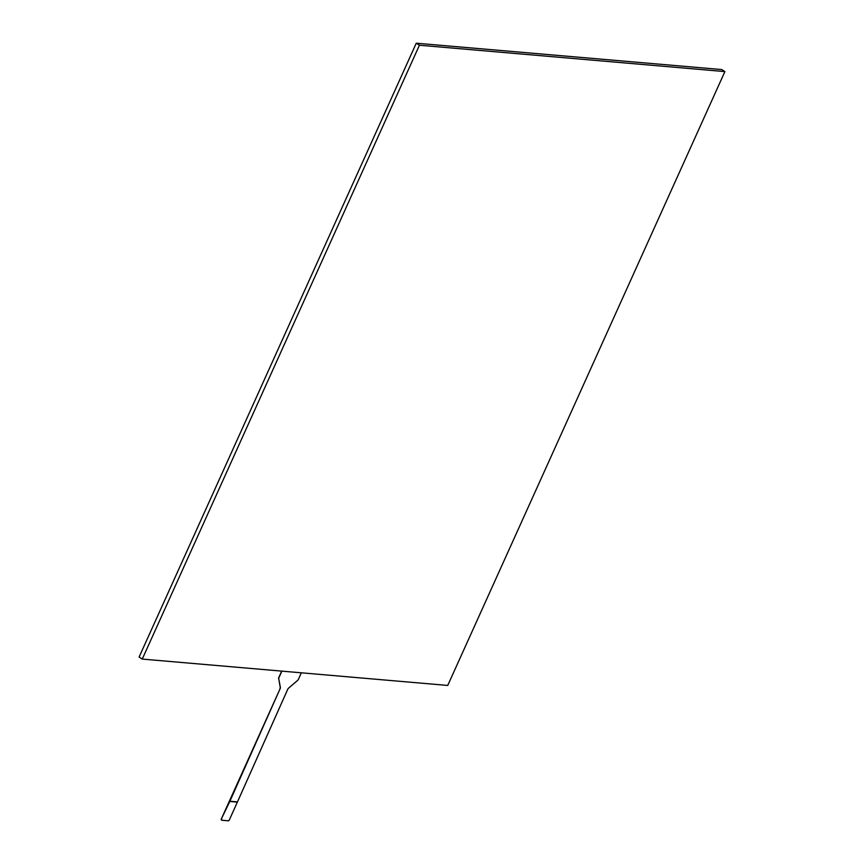 <?xml version="1.0" encoding="UTF-8"?>
<svg xmlns="http://www.w3.org/2000/svg" width="864" height="864" viewBox="0 0 864 864"><rect width="100%" height="100%" fill="white"/><g stroke="black" fill="none" stroke-linecap="round" stroke-linejoin="round"><path stroke-width="1.3" d="M301.342 672.818L298.469 679.19A2.106 1.112 -57.3 0 1 297.518 680.476L288.641 688.1A2.106 1.112 122.7 0 0 287.69 689.396L237.362 802.138L229.792 801.479L221.324 818.986A1.058 0.562 122.7 0 0 221.508 819.968L221.692 820.087M221.324 818.986L280.109 688.738A2.106 1.112 122.7 0 0 280.357 687.388L280.206 687.29A2.106 1.112 -57.3 0 1 279.958 688.64M280.206 687.29L278.77 678.866A2.106 1.112 -57.3 0 1 279.007 677.506L278.856 677.408A2.106 1.112 122.7 0 0 278.618 678.769M278.856 677.408L281.707 671.123M280.109 688.738L229.792 801.479M281.891 671.134L279.007 677.506M278.77 678.866L280.357 687.388M229.338 801.198L236.909 801.846M237.362 802.138L229.338 819.914A1.058 0.562 -57.3 0 1 228.312 820.8L221.94 820.249A1.058 0.562 -57.3 0 1 221.756 819.266M142.258 659.081L139.104 657.05L416.264 43.2L721.742 69.563L724.896 71.593L419.429 45.23L142.258 659.081L447.736 685.444L724.896 71.593M416.264 43.2L419.429 45.23"/></g></svg>
